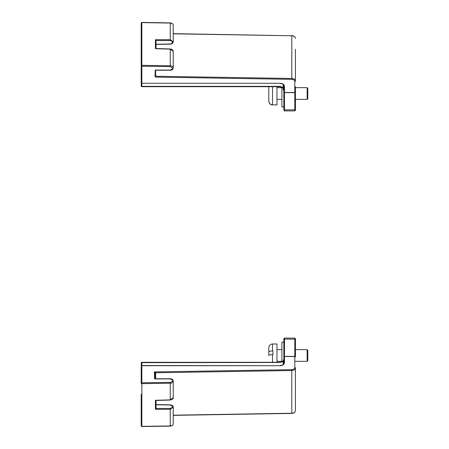 <?xml version="1.0" encoding="UTF-8"?>
<svg xmlns="http://www.w3.org/2000/svg" width="449" height="449" viewBox="0 0 449 449"><rect width="100%" height="100%" fill="white"/><g stroke="black" fill="none" stroke-linecap="round" stroke-linejoin="round"><path stroke-width="0.67" d="M173.235 415.185L291.816 413.237L291.799 369.656C293.624 369.499 294.628 368.769 294.808 367.478A0.617 0.438 180 0 1 295.425 367.911L295.425 410.622L295.425 367.911A3.699 2.615 180 0 1 291.816 370.526L155.64 372.76L155.64 378.737M294.808 367.478L294.808 356.388L284.453 356.388L284.453 338.091L294.808 338.091L295.425 338.709L295.425 356.955A0.617 0.438 180 0 0 294.808 356.523L284.453 356.523L284.453 362.669C284.189 364.509 282.747 365.525 280.142 365.716L141.833 365.716L141.833 382.789L170.238 382.357C173.325 381.19 173.308 380.039 170.182 378.917L155.225 378.917M295.425 399.666L295.425 410.622A3.699 2.615 0 0 1 291.816 413.237L291.811 413.417C294.011 413.232 295.218 412.3 295.425 410.622M173.235 407.131L170.25 409.308L170.244 426.123C172.062 425.972 173.061 425.192 173.235 423.783A3.048 2.155 180 0 1 170.25 425.944L141.845 426.37A0.617 0.438 180 0 1 141.216 425.933L141.216 394.402M141.396 362.612L141.833 362.304L280.142 362.304L281.899 361.888L281.899 342.127L283.841 342.127L283.841 339.713L283.841 356.955A0.617 0.572 180 0 1 284.453 356.388L284.453 356.523A0.617 0.438 180 0 0 283.841 356.955L283.841 363.101A3.699 2.615 180 0 1 280.142 365.716L141.833 365.537L141.833 362.646L280.17 362.483M295.425 86.747L295.425 110.291L294.808 110.909L294.808 109.859L284.453 109.859L284.453 110.909L283.841 110.291L284.453 110.909L294.808 110.909M155.64 70.263L155.64 76.24L291.816 78.474A3.699 2.615 0 0 1 295.425 81.089L295.425 49.334M291.799 79.344C293.624 79.507 294.623 80.231 294.808 81.522L294.808 92.477L284.453 92.477L284.453 109.859A0.617 0.572 0 0 1 283.841 109.287L283.841 92.045A0.617 0.438 0 0 0 284.453 92.477L284.453 86.331C284.183 84.496 282.741 83.475 280.142 83.284L141.833 83.284L141.833 66.211L170.238 66.643C173.084 67.81 173.067 68.955 170.182 70.083L155.236 70.083L155.034 76.352L155.623 77.11L291.799 79.344L291.816 35.763L173.235 33.815M141.216 75.129L141.216 82.846A0.617 0.438 0 0 0 141.833 83.284L280.142 83.284A3.699 2.615 0 0 1 283.841 85.899L283.841 92.045A0.617 0.572 0 0 0 284.453 92.612L294.808 92.612L294.808 109.859A0.617 0.572 180 0 0 295.425 109.287L295.425 92.045A0.617 0.572 180 0 1 294.808 92.612L294.808 92.477A0.617 0.438 0 0 0 295.425 92.045M154.619 378.917L154.389 371.912L155.64 372.76L155.034 373.209L155.219 378.737L155.034 373.198L154.389 371.912L291.799 369.656M295.425 348.693L295.425 339.713A0.617 0.572 -0 0 0 294.808 339.141L294.808 356.388A0.617 0.572 -0 0 1 295.425 356.955M141.216 366.154L141.833 365.716A0.617 0.438 180 0 0 141.216 366.154L141.216 383.221A0.617 0.438 -0 0 1 141.833 382.789L141.845 383.659L170.25 383.233A3.048 2.155 0 0 0 173.235 381.072C173.05 379.646 172.034 378.866 170.182 378.737L170.182 378.917M280.142 362.304C282.612 361.742 283.847 360.592 283.841 358.852L283.224 361.428L283.841 361.148L283.841 364.24M170.238 382.357L170.25 399.863L173.235 397.668L173.235 381.072M141.216 374.719L141.216 362.921L141.502 362.691M156.033 404.605L170.193 404.818C172.248 405.121 173.258 405.913 173.235 407.192L173.235 423.783L173.235 415.364L291.811 413.417M156.033 404.785L170.199 404.998C173.32 406.171 173.342 407.316 170.25 408.438L170.25 409.308L155.427 409.308L155.427 400.306L156.033 400.289M155.427 409.308L156.033 408.438L156.033 400.469L156.033 408.45L170.25 408.438M283.841 84.76L283.841 91.063L283.224 87.572L283.224 84.569M141.833 22.63L170.25 23.056A3.048 2.155 0 0 1 173.235 25.217C173.061 23.808 172.062 23.028 170.244 22.877L170.25 39.692L173.235 41.869M141.216 75.494L141.216 82.846L141.833 83.463L141.833 86.354L141.216 86.079L141.216 75.814M141.216 65.779L141.216 23.067A0.617 0.438 0 0 1 141.845 22.63L141.833 66.211A0.617 0.438 180 0 1 141.845 65.341L170.25 65.767L170.238 66.643M141.216 54.598L141.216 86.079L141.833 86.696L141.833 86.354L280.142 86.354L283.224 87.572L282.78 87.606L283.841 91.063L283.841 106.873L281.899 106.873L281.899 87.112M170.182 70.083L170.182 70.263C172.034 70.134 173.05 69.354 173.235 67.928L173.235 51.332L170.25 49.137L156.033 48.711M155.427 48.694L155.427 39.692L156.033 40.562L170.25 40.562C173.342 41.684 173.32 42.829 170.199 44.002L156.033 44.215M282.78 87.606L283.224 87.572M268.771 100.986L268.771 100.946C268.968 103.259 270.225 104.538 272.532 104.78L272.958 104.78L272.532 104.943C270.231 104.701 268.973 103.427 268.771 101.109L268.771 86.696M307.167 349.619L307.784 350.237L307.784 360.715L307.167 361.333L307.167 349.619L295.425 349.619M272.532 343.979C270.247 344.203 268.996 345.461 268.771 347.739L268.771 351.893C268.968 351.343 270.225 351.039 272.532 350.983L272.532 343.979L276.966 343.979L276.966 362.304M268.771 347.964L268.771 355.485C268.973 354.935 270.231 354.631 272.532 354.575L272.958 354.575L272.958 350.983L272.532 350.983M268.771 355.485L268.771 351.893M307.167 87.667L307.784 88.285L307.784 98.758L307.167 99.381L307.167 87.667L295.425 87.667M276.966 86.696L276.966 105.021L272.958 104.78M291.811 35.583C294.011 35.768 295.218 36.7 295.425 38.378L295.425 38.378A3.699 2.615 180 0 0 291.816 35.763L173.235 33.636M284.453 362.669A0.617 0.438 180 0 0 283.841 363.101C283.74 364.47 282.511 365.278 280.142 365.537M294.808 338.091L294.808 339.141L284.453 339.141A0.617 0.572 -0 0 0 283.841 339.713M141.216 383.221A0.617 0.438 0 0 0 141.845 383.659L141.845 426.37L141.216 425.933L141.839 426.55L170.244 426.123C172.062 425.972 173.061 425.192 173.235 423.783M155.427 400.306L170.25 399.863M283.224 364.431L283.224 361.428L280.142 362.483M155.045 75.887A0.617 0.438 0 0 0 155.64 76.24L155.623 77.11M294.808 81.522A0.617 0.438 0 0 0 295.425 81.089M280.142 83.463C282.511 83.722 283.74 84.53 283.841 85.899A0.617 0.438 0 0 0 284.453 86.331M173.235 67.928A3.048 2.155 180 0 0 170.25 65.767L170.25 49.137M155.427 39.692L170.25 39.692L170.25 40.562M156.033 48.531L156.033 40.562L156.033 48.531M272.532 354.575L272.532 362.304M272.532 86.696L272.532 104.78M141.216 362.921L141.671 362.326M141.839 22.45L141.216 23.067L141.839 22.45L170.244 22.877C172.062 23.028 173.061 23.808 173.235 25.217L173.235 41.808C173.224 43.048 172.208 43.839 170.193 44.182L156.033 44.395M141.312 86.404L141.216 86.079L141.833 86.696L280.142 86.696L282.797 87.746L283.841 91.063M155.045 378.737L170.182 378.737M284.453 338.091L283.841 338.709M173.235 397.668C173.376 398.785 172.382 399.576 170.255 400.042L155.859 400.474M170.182 70.263L155.231 70.263M173.235 51.332C173.252 50.148 172.259 49.356 170.255 48.958L155.859 48.526M281.899 349.619L276.966 349.619M307.167 361.333L295.425 361.333M281.899 361.333L276.966 361.333M281.899 87.667L276.966 87.667M307.167 99.381L295.425 99.381M281.899 99.381L276.966 99.381"/></g></svg>

